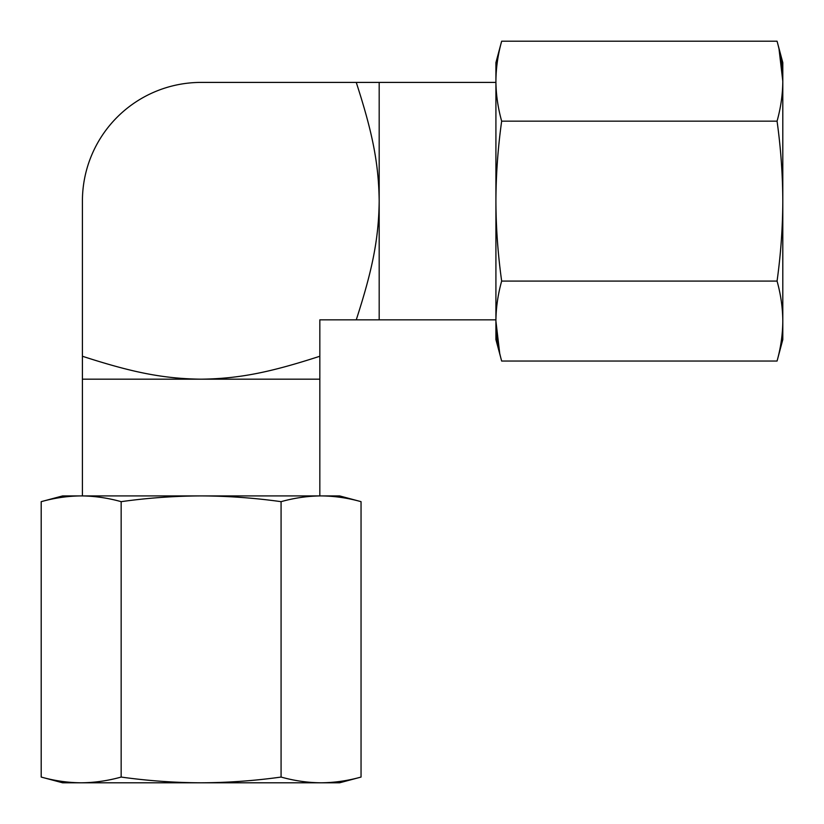 <?xml version="1.0" encoding="UTF-8"?>
<svg xmlns="http://www.w3.org/2000/svg" width="824" height="824" viewBox="0 0 824 824"><rect width="100%" height="100%" fill="white"/><g stroke="black" fill="none" stroke-linecap="round" stroke-linejoin="round"><path stroke-width="1.24" d="M41.2 501.662C54.611 497.923 67.939 496.007 81.185 495.914L339.612 495.914L361.046 501.662L361.046 777.063C347.635 780.791 334.307 782.707 321.061 782.8L62.624 782.8L41.2 777.063L41.2 501.662L62.624 495.914L81.185 495.914C94.42 496.007 107.748 497.923 121.159 501.662C147.98 497.923 174.637 496.007 201.118 495.914C227.609 496.007 254.256 497.923 281.077 501.662C294.487 497.923 307.816 496.007 321.061 495.914C334.307 496.007 347.635 497.923 361.046 501.662M361.046 777.063L339.612 782.8L321.061 782.8C307.816 782.707 294.487 780.791 281.077 777.063L281.077 501.662M281.077 777.063C254.256 780.791 227.609 782.707 201.118 782.8C174.637 782.707 147.98 780.791 121.159 777.063L121.159 501.662M121.159 777.063C107.748 780.791 94.42 782.707 81.185 782.8C67.939 782.707 54.611 780.791 41.2 777.063M356.256 82.41C372.015 131.088 378.7 162.235 379.184 201.118L379.184 82.41L201.118 82.41A118.707 118.707 0 0 0 82.41 201.118L82.41 379.184L319.836 379.184L319.836 495.914M82.41 379.184L82.41 495.914M319.836 379.184L319.836 356.256C271.158 372.015 240 378.7 201.118 379.184C161.957 378.721 130.367 371.779 82.41 356.256M379.184 319.836L379.184 201.118C378.721 240.289 371.779 271.879 356.256 319.836L495.914 319.836M319.836 356.256L319.836 319.836L356.256 319.836M379.184 82.41L495.914 82.41M495.914 81.185L495.914 62.624L501.662 41.2C497.923 54.611 496.007 67.939 495.914 81.185L495.914 201.118C496.007 174.637 497.923 147.98 501.662 121.159C497.923 107.748 496.007 94.42 495.914 81.185M779.061 49.316L782.8 81.185L782.8 62.624L777.063 41.2C780.791 54.611 782.707 67.939 782.8 81.185C782.707 94.42 780.791 107.748 777.063 121.159C780.791 147.98 782.707 174.637 782.8 201.118C782.707 227.609 780.791 254.256 777.063 281.077C780.791 294.487 782.707 307.816 782.8 321.061C782.707 334.307 780.791 347.635 777.063 361.046L501.662 361.046L495.914 339.612L495.914 201.118C496.007 227.609 497.923 254.256 501.662 281.077C497.923 294.487 496.007 307.816 495.914 321.061L499.663 352.929M777.063 41.2L501.662 41.2M501.662 361.046C497.923 347.635 496.007 334.307 495.914 321.061M777.063 281.077L501.662 281.077M777.063 121.159L501.662 121.159M782.8 81.185L782.8 339.612L777.063 361.046"/></g></svg>
